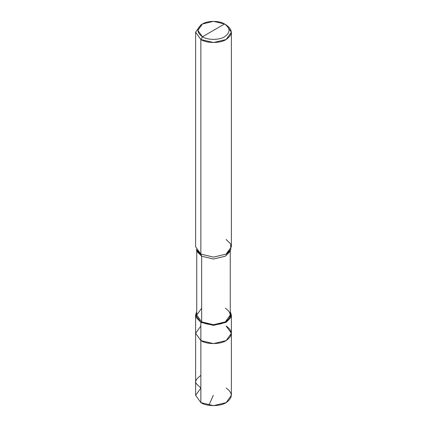 <?xml version="1.0" encoding="UTF-8"?>
<svg xmlns="http://www.w3.org/2000/svg" width="427" height="427" viewBox="0 0 427 427"><rect width="100%" height="100%" fill="white"/><g stroke="black" fill="none" stroke-linecap="round" stroke-linejoin="round"><path stroke-width="0.64" d="M226.145 325.988C232.961 330.856 232.961 335.718 226.145 340.586C220.455 344.525 206.545 344.525 200.855 340.586L200.855 322.337L200.855 340.586L195.619 333.29L200.855 340.586L213.5 343.607L226.145 340.586L231.381 333.29L231.381 395.327L226.145 402.629L213.5 405.65L200.855 402.629L200.855 340.586L195.619 333.29L200.855 325.988L195.619 333.29L200.855 340.586L213.5 343.607L226.145 340.586L231.381 333.29L226.145 325.988C232.961 330.856 232.961 335.718 226.145 340.586C220.455 344.525 206.545 344.525 200.855 340.586L200.855 402.629C206.545 406.563 220.455 406.563 226.145 402.629C232.961 397.761 232.961 392.893 226.145 388.031M200.855 375.301L197.215 378.519L195.694 381.012L195.742 382.496L196.447 383.873L200.855 388.031L195.619 395.327L200.855 402.629L195.619 395.327L195.619 315.041L200.855 322.337L213.5 325.363L226.145 322.337L231.381 315.041L230.26 311.448L230.895 317.426L226.145 322.337L213.5 325.363L200.855 322.337L201.651 321.883C206.983 325.571 220.017 325.571 225.349 321.883C231.744 317.32 231.744 312.761 225.349 308.198M202.441 36.77C196.473 32.511 196.473 28.251 202.441 23.997C207.415 20.549 219.585 20.549 224.559 23.997L202.441 36.77C207.415 40.213 219.585 40.213 224.559 36.77C230.527 32.511 230.527 28.251 224.559 23.997L226.145 24.91C232.961 29.773 232.961 34.64 226.145 39.503C220.455 43.442 206.545 43.442 200.855 39.503L213.5 42.529L226.145 39.503L231.381 32.206L226.145 24.91L224.559 23.997C230.527 28.251 230.527 32.511 224.559 36.77C219.585 40.213 207.415 40.213 202.441 36.77L224.559 23.997L213.5 21.35L202.441 23.997L197.856 30.381L202.441 36.77L200.855 39.503L202.441 36.77M230.26 250.59L230.26 315.041L225.349 321.883L213.5 324.717L201.651 321.883L201.651 256.195L213.5 259.029L225.349 256.195L230.121 250.596M230.799 249.4L229.715 251.791L225.349 256.195L213.5 259.029L201.651 256.195L200.855 254.092L213.5 257.118L226.145 254.092L230.799 249.4L230.66 243.902L226.145 239.494M231.381 32.206L231.381 246.795L226.145 254.092L213.5 257.118L200.855 254.092L200.855 39.503L200.855 254.092L201.651 256.195L201.651 321.883L200.855 322.337L196.105 317.426L196.74 311.448L195.619 315.041M201.651 308.198L196.74 315.041L201.651 321.883L196.74 315.041L196.74 250.59M196.879 250.596L201.651 256.195L197.285 251.791L196.201 249.4L200.855 254.092L195.619 246.795L195.619 32.206L200.855 39.503L195.619 32.206L200.855 24.91L195.619 32.206M213.329 395.301L208.872 405.298M231.381 333.29L231.381 315.041M226.145 24.91L224.559 23.997M200.855 24.91L202.441 23.997"/></g></svg>

